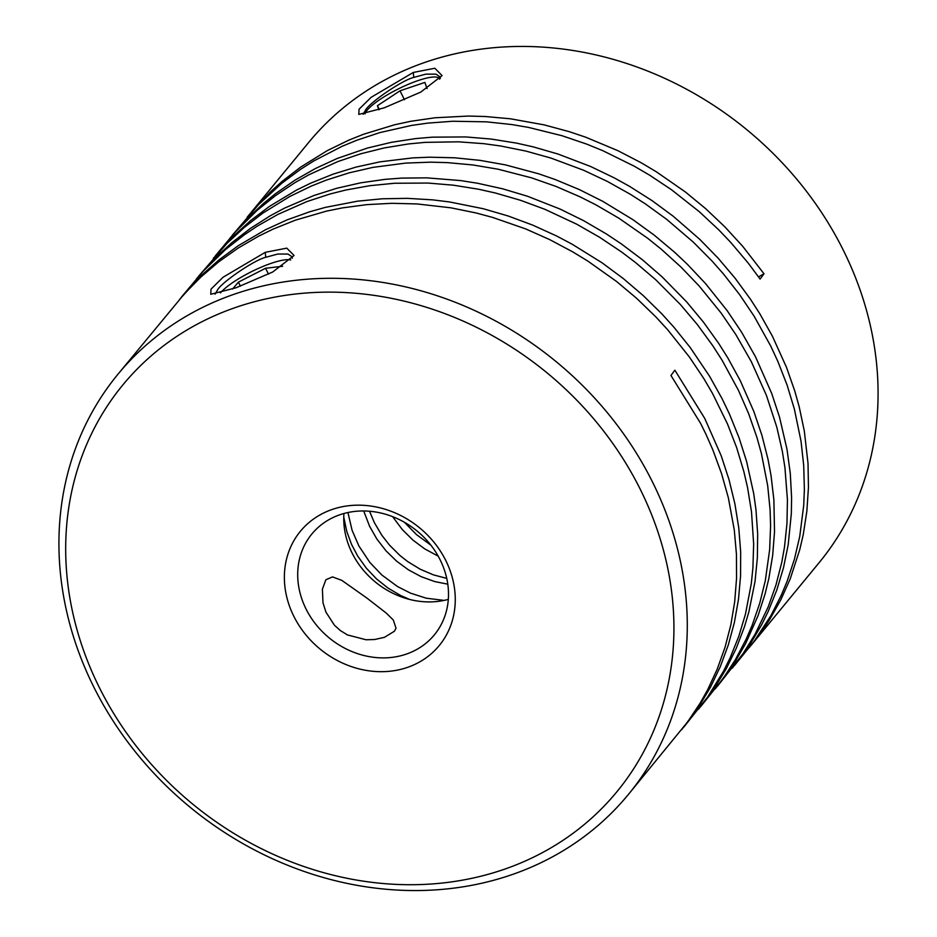 <?xml version="1.0" encoding="UTF-8"?>
<svg xmlns="http://www.w3.org/2000/svg" width="937" height="937" viewBox="0 0 937 937"><rect width="100%" height="100%" fill="white"/><g stroke="black" fill="none" stroke-linecap="round" stroke-linejoin="round"><path stroke-width="1.41" d="M384.158 107.849L420.76 92.095L442.1 75.592L434.815 68.249L413.287 72.454L371.134 97.319L359.07 109.219L358.789 114.408L384.158 107.849M363.134 114.267L365.688 109.84C370.033 102.297 402.219 80.114 413.779 77.408L425.82 74.14L436.01 74.164L439.98 76.834L440.355 78.333A42.868 9.557 153.5 0 0 439.242 77.876L437.52 77.349A41.533 9.265 153.5 0 1 439.617 79.188M236.124 287.741L272.737 271.988L294.066 255.485L286.792 248.141L265.253 252.334L223.1 277.211L211.036 289.111L210.755 294.288L236.124 287.741M215.112 294.159L217.653 289.732C221.999 282.189 254.185 260.006 265.745 257.3L277.785 254.032L287.975 254.056L291.957 256.726L292.321 258.225M220.476 292.918A41.533 9.265 153.5 0 1 249.5 272.69A41.533 9.265 153.5 0 1 284.778 259.877A41.533 9.265 153.5 0 1 290.716 259.982M365.008 113.904A41.533 9.265 153.5 0 1 365.149 113.436A41.533 9.265 153.5 0 1 380.984 98.807A41.533 9.265 153.5 0 1 437.52 77.349M367.011 598.157L386.255 613.091L393.294 619.989L396.023 628.223L394.407 631.233L384.451 637.324L374.636 639.514L366.062 639.76L347.463 634.935L340.342 630.554L334.392 625.178L325.924 612.095L322.984 602.737L322.387 589.186L325.889 579.745L332.494 576.899L341.794 580.354L367.011 598.157M230.233 237.822L246.22 219.691L263.262 203.61L275.419 193.736L294.792 180.279L315.406 168.519L337.121 158.505L367.562 148.011L391.303 142.342L415.688 138.582L432.215 137.165L465.701 136.931L491.023 139.039L516.334 143.08L533.118 146.84L558.065 154.055L590.638 166.505L614.332 177.913L629.711 186.451L652.011 200.6L673.293 216.295L699.845 239.415L718.222 258.272L735.158 278.289L750.537 299.336L759.884 313.872L772.404 336.196L786.459 367.257L794.775 391.01L799.249 407.009L804.333 431.172L808.022 463.428L808.444 487.451L806.862 511.145L803.29 534.359L799.8 549.504L790.254 578.773L780.884 599.692L769.687 619.544L761.254 632.147L749.19 647.631M247.145 217.267L308.624 142.518A330.585 288.291 39.5 0 1 843.253 250.085A330.585 288.291 39.5 0 1 819.161 562.633L751.263 645.148M249.183 214.749L270.325 191.991L281.955 181.532L300.566 167.161L327.4 150.552L348.869 140.128L363.755 134.178L394.676 124.762L410.629 121.318L435.061 117.769L468.324 116.059L485.143 116.504L510.466 118.8L544.174 124.879L569.192 131.648L585.672 137.189L617.905 150.681L641.283 162.815L656.404 171.834L685.345 191.944L705.748 208.74L724.887 226.883L742.654 246.255L764.006 273.78L760.083 279.062L748.323 263.215L730.637 242.296L718.515 229.612L699.213 211.621L671.56 189.778L649.564 175.137L634.372 166.259L602.913 150.728L586.738 144.122L562.048 135.724L528.585 127.42L511.719 124.539L486.385 121.833L452.794 121.248L427.951 123.098L411.648 125.406L379.848 132.597L356.892 140.21L342.087 146.301L313.895 160.883L300.566 169.316L281.662 183.359L258.659 204.5L232.271 235.304M213.32 258.378L233.149 236.358L250.53 220.628L269.329 206.468L296.385 190.164L310.674 183.172L332.951 174.2L356.119 167.067L380.035 161.843L412.807 157.885L429.474 157.193L454.691 157.803L480.025 160.368L505.312 164.853L538.681 173.802L555.114 179.506L579.312 189.567L602.842 201.373L632.92 219.668L654.307 235.21L674.546 252.194L687.348 264.269L705.397 283.407L727.159 310.651L741.612 332.225L755.491 356.751L771.655 393.317L779.525 417.152L786.998 449.315L790.301 473.525L791.589 497.629L791.343 513.57L788.169 544.924L783.473 567.81L776.82 589.982L768.258 611.299L761.523 624.979L749.916 644.574L732.277 668.186M734.35 665.703L754.297 641.025L770.893 615.656L781.259 595.3L787.15 581.174L794.4 559.248L799.718 536.573L803.712 505.418L804.379 489.547L803.712 465.502L801.041 441.304L794.377 409.082L787.115 385.154L777.933 361.588L770.788 346.163L754.121 316.191L739.621 294.64L723.528 274.049L711.944 260.919L693.403 242.214L666.652 219.305L645.242 203.797L630.39 194.31L607.375 181.427L583.587 170.241L550.944 158.072L525.95 151.091L500.709 146.008L483.82 143.677L458.509 141.815L425.07 142.365L408.579 143.935L384.264 147.929L360.604 153.832L337.73 161.621L308.718 174.856L294.944 182.645L275.302 195.751L256.996 210.485L234.847 232.493L215.358 255.86M196.395 278.921L214.573 258.565L231.814 242.683L250.484 228.359L270.442 215.686L284.415 208.178L313.766 195.564L336.863 188.255L360.698 182.832L385.154 179.342L401.715 178.1L426.827 177.854L460.571 180.572L477.448 183.23L502.642 188.805L527.543 196.266L560.01 209.033L583.61 220.663L606.415 233.969L621.09 243.714L642.22 259.608L662.178 276.907L686.739 301.995L703.476 322.152L718.644 343.317L727.838 357.934L740.183 380.481L753.852 411.507L761.91 435.307L768.035 459.388L771.034 475.516L773.868 499.714L774.524 531.747L772.674 555.383L768.832 578.527L765.178 593.601L758.08 615.597L745.665 643.508L734.233 663.22L715.364 688.742M717.437 686.247L743.111 653.569L755.093 634.22L768.27 606.719L775.965 584.993L781.739 562.481L784.492 547.103L786.963 523.596L787.431 499.702L784.925 467.504L782.348 451.365L776.832 427.237L766.454 395.449L751.369 361.752L735.826 334.556L721.174 313.099L699.166 286.008L680.941 267.022L661.381 249.301L647.654 238.244L618.725 218.11L595.909 204.84L580.249 196.922L556.168 186.486L531.548 177.843L498.121 169.21L472.822 164.947L447.499 162.628L430.68 162.16L405.674 163.097L372.973 167.372L349.15 172.841L326.076 180.185L311.189 186.123L289.709 196.524L262.864 213.097L244.229 227.457L227.023 243.374L198.445 276.415M179.482 299.477L201.549 275.279L219.141 259.76L238.115 245.81L265.37 229.811L287.12 219.867L309.842 211.739L325.444 207.37L357.583 201.174L382.308 198.785L407.396 198.351L432.683 199.862L449.573 201.959L483.223 208.717L508.159 215.99L532.661 225.091L556.566 235.972L572.097 244.182L602.011 262.77L623.246 278.512L643.332 295.67L662.119 314.153L673.867 327.154L690.241 347.557L709.59 376.276L722.122 398.752L729.478 414.107L738.988 437.591L746.602 461.461L753.723 493.647L755.972 509.798L757.67 533.938L757.354 557.855L755.046 581.385L748.862 611.92L744.47 626.724L736.295 648.228L726.245 668.76L714.404 688.203L698.452 709.297M700.525 706.803L723.153 678.47L735.545 659.39L746.157 639.186L752.212 625.143L759.72 603.323L765.295 580.741L769.652 549.679L770.589 525.868L770.097 509.822L767.684 485.647L761.383 453.403L756.92 437.392L748.628 413.639L738.461 390.342L722.099 360.241L712.764 345.694L697.409 324.647L680.485 304.619L655.713 279.73L635.602 262.594L621.547 251.959L599.575 237.26L576.665 224.166L544.936 209.326L520.422 200.26L495.474 193.022L478.69 189.251L453.379 185.186L428.057 183.055L394.559 183.254L369.846 185.69L345.659 190.059L329.894 194.041L306.903 201.584L277.715 214.491L257.089 226.239L244.018 235.023L225.524 249.535L203.118 271.273L181.532 296.97M628.376 794.482A330.585 288.291 -140.5 0 0 652.468 481.946A330.585 288.291 -140.5 0 0 117.839 374.367A330.585 288.291 -140.5 0 0 93.747 686.915A330.585 288.291 -140.5 0 0 628.376 794.482L687.535 722.029L700.162 703.113L707.599 689.855L717.238 669.088L725.004 647.397L730.837 624.909L734.702 601.765L736.564 578.129L736.435 554.154L734.292 529.979L728.342 497.734L721.584 473.724L712.916 450.053L706.088 434.534L700.63 423.419L670.951 375.456L674.863 370.185L704.741 418.417L721.209 455.769L729.009 479.615L734.877 503.719L738.778 527.929L740.675 552.08L740.558 576.032L738.45 599.61L734.339 622.672L728.272 645.078L720.284 666.675L710.422 687.313L698.744 706.873L681.539 729.853M683.612 727.358L707.552 697.175L723.446 671.325L730.204 657.657L738.789 636.352L745.454 614.18L751.31 583.552L752.915 567.869L753.653 544.022L751.509 511.848L747.574 487.638L743.849 471.557L736.646 447.617L727.534 424.039L712.518 393.435L703.839 378.595L689.398 357.009L667.659 329.742L655.795 316.847L636.844 298.516L616.616 281.51L587.874 261.107L572.847 251.936L549.586 239.556L525.598 228.886L492.745 217.454L476.055 212.957L450.814 207.803L417.047 203.938L391.83 203.306L366.882 204.629L342.38 207.897L326.357 211.153L295.284 220.207L272.983 229.167L258.682 236.147L238.185 248.059L218.93 261.669L201.033 276.872L184.636 293.562L117.839 374.367M407.618 653.651A79.34 69.186 39.5 0 1 306.059 609.027A79.34 69.186 39.5 0 1 311.834 534.02A79.34 69.186 39.5 0 1 338.597 515.209A79.34 69.186 39.5 0 1 440.144 559.834A79.34 69.186 39.5 0 1 434.37 634.841A79.34 69.186 39.5 0 1 407.618 653.651M293.831 616.3A89.917 78.415 -140.5 0 0 408.93 666.875A89.917 78.415 -140.5 0 0 445.801 560.549A89.917 78.415 -140.5 0 0 330.702 509.986A89.917 78.415 -140.5 0 0 293.831 616.3M343.938 513.499A79.34 69.186 -140.5 0 0 352.113 553.064A79.34 69.186 -140.5 0 0 448.319 599.387M640.229 489.231A320.009 279.062 39.5 0 1 509.002 867.603A320.009 279.062 39.5 0 1 99.392 687.629A320.009 279.062 39.5 0 1 230.619 309.245A320.009 279.062 39.5 0 1 640.229 489.231M404.491 522.319L416.379 534.523L430.868 545.147M369.529 511.251L374.355 522.612L381.874 535.355L389.487 545.111L400.029 555.559L407.771 561.626L420.233 569.227L433.421 574.873L446.75 578.387M438.2 556.168L424.754 548.895L412.948 540.11L402.395 529.686L392.58 516.627M447.804 584.184L434.627 581.537L421.24 576.7L408.45 569.848L396.597 561.146L385.974 550.792L376.885 539.056L369.553 526.207L363.72 510.97M347.932 512.527L352.089 530.283L358.906 546.002L369.857 562.446L381.804 574.967L397.593 586.597L410.5 593.144L426.206 598.193L444.197 600.394M409.692 599.457L400.638 595.51L388.07 588.108L376.533 578.925L366.32 568.15L357.7 556.063L351.504 544.315L346.784 531.49L343.762 517.13M232.552 289.029L238.396 282.142L265.569 268.263L282.669 266.249M268.497 274.119L265.569 268.263M240.399 286.148L238.396 282.142M378.829 109.746L377.424 105.705L400.017 90.819L424.883 82.409L427.049 88.617M400.017 90.819L404.479 99.755M379.344 109.57L377.424 105.705M758.548 276.883L764.006 273.78M413.779 77.408L413.287 72.454M265.745 257.3L265.253 252.334"/></g></svg>
